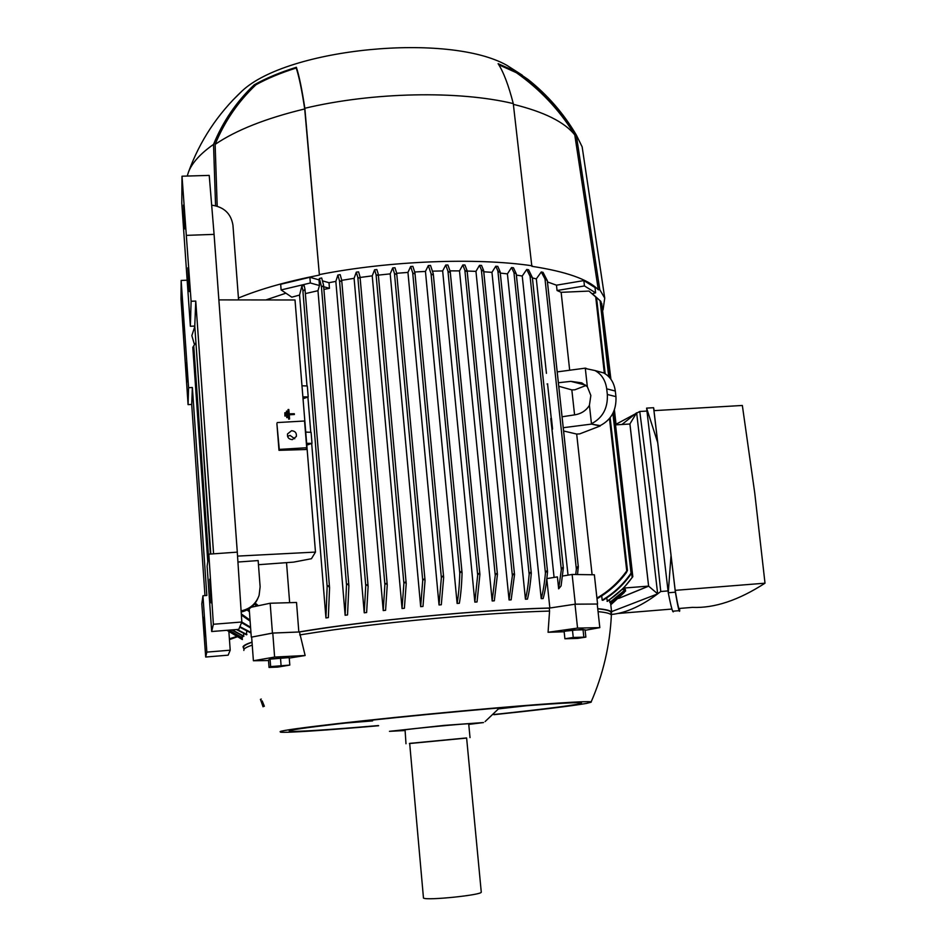 <?xml version="1.0" encoding="UTF-8"?>
<svg xmlns="http://www.w3.org/2000/svg" width="946" height="946" viewBox="0 0 946 946"><rect width="100%" height="100%" fill="white"/><g stroke="black" fill="none" stroke-linecap="round" stroke-linejoin="round"><path stroke-width="1.42" d="M372.594 720.911L344.368 723.158M378.376 725.558C328.96 729.815 291.013 732.287 289.547 731.092C283.221 729.792 369.685 719.634 460.773 711.345C530.328 704.947 581.246 701.554 581.471 702.973C583.315 704.202 545.192 709.086 494.072 714.478M404.817 730.548L389.468 731.329L444.443 725.369L483.536 722.555L468.755 724.411M526.579 705.728L498.826 708.838M405.988 743.757L405.065 729.874C408.424 728.917 469.654 723.111 468.708 723.832L468.708 723.856M409.417 743.556L466.626 738.057M481.266 892.102C482.436 894.975 426.918 900.734 423.477 898.085L409.677 743.379L466.615 737.939L481.254 891.972M378.637 725.736C327.186 730.206 286.059 732.996 280.489 732.157L280.111 731.636C281.707 729.567 371.092 719.244 462.57 710.907C540.958 703.706 595.732 700.194 591.002 702.251L586.295 703.446C571.136 706.059 540.32 709.807 493.859 714.703M243.855 650.446L243.914 649.464C244.553 648.199 247.32 646.757 252.239 645.113M268.522 660.545L253.398 660.757L251.648 637.096L272.791 633.075L299.468 631.975L305.132 655.519L289.263 658.085M299.693 634.932C344.45 627.636 397.663 621.427 459.33 616.295C493.812 613.528 523.895 611.79 549.567 611.069L549.259 608.112L574.991 604.21L597.576 604.033L575.322 604.151L549.851 608.018C482.59 609.508 363.394 620.872 298.841 631.987L272.436 633.075L251.648 637.107M564.171 631.762L548.065 632.283L549.567 611.069M598.061 611.648C606.185 612.405 610.572 613.552 611.258 615.066L611.353 615.432C609.874 645.491 603.122 674.368 591.096 702.038M299.468 631.975C344.202 624.608 397.391 618.377 459.047 613.268C493.516 610.513 523.587 608.798 549.259 608.112M252.014 642.098C246.67 643.859 243.678 645.409 243.016 646.757L243.713 648.601M611.128 613.919L611.636 612.263C610.927 610.667 606.303 609.461 597.742 608.656M597.754 608.81C605.866 609.614 610.265 610.785 610.95 612.346L611.021 613.032M243.654 647.703C242.992 646.213 245.783 644.403 252.026 642.275M610.749 603.938L625.684 590.883L610.749 603.761L610.572 602.212M609.768 602.448L625.46 589.571L609.981 602.602L609.508 600.048M615.539 424.872L629.906 424.009L648.601 586.106L623.603 588.081L607.462 601.384L606.646 597.931M602.176 600.166C613.741 593.319 623.367 584.297 631.053 573.122L630.615 574.636C623.189 585.125 613.942 593.686 602.909 600.296L602.176 600.166L601.703 595.85M592.101 574.754L576.682 434.06L563.603 430.986M250.986 632.992L239.693 627.163M246.681 631.006L246.48 634.79L236.417 629.539M243.701 633.489L243.63 636.41L231.711 629.918M242.271 635.783L242.33 637.888L228.625 630.166M249.425 611.778L247.131 609.957M248.136 609.413L249.318 610.371M241.289 613.871L250.04 620.115M250.111 621.132L241.36 615.042M241.809 622.03L250.56 627.21M250.619 627.955L241.549 622.669M239.906 626.654L250.95 632.46M237.127 629.48L246.941 634.577M232.208 629.87L243.902 636.22M210.39 554.06L195.739 339.851M195.574 343.138L192.807 347.312L207.777 561.593M228.932 630.131L242.413 637.71M256.792 606.067L254.439 604.104M264.821 299.941L266.015 299.953M255.219 603.099L258.364 605.736M286.532 562.645L289.653 602.673M227.182 630.273L242.318 639.011M242.33 639.129L227.064 630.284M226.886 630.296L242.365 639.567M266.015 299.894L285.917 293.189M306.989 385.956L299.563 295.069L291.794 297.174L281.128 289.937L280.678 284.285L309.874 277.284L318.979 279.862L319.452 285.526L317.974 290.694L305.357 293.615M319.452 285.526L310.347 282.984L281.128 289.937M310.347 282.984L309.874 277.284M302.874 396.882L308.207 396.918L307.308 385.968L301.975 385.791M308.207 396.918L303.027 398.751M310.773 432.31L307.947 397.616M306.646 443.307L312.003 443.378L311.092 432.322L305.735 432.097M312.003 443.378L306.788 445.093M563.26 427.71L591.51 424.092L600.202 425.984L579.697 433.883L576.682 434.06M591.51 424.092L600.166 425.629C611.293 419.87 616.556 410.197 615.952 396.634L615.314 391.041C614.12 382.562 610.217 376.508 603.607 372.878L595.507 370.82M558.388 382.74L570.828 381.368L581.766 382.87L587.348 386.76L590.848 395.452L589.417 405.326L591.463 423.737C602.661 417.919 607.947 408.164 607.344 394.482L606.705 388.841L615.314 391.041M589.417 405.326C586.106 410.659 581.14 413.851 574.506 414.892L562.066 416.772M570.828 381.368L585.503 385.093M585.988 385.483L574.849 389.799L571.833 389.906L558.767 386.252M586.473 368.467L585.278 368.148L587.348 386.76M585.278 368.148L557.206 371.896M547.462 281.92L556.473 285.184L583.848 280.584L595.01 287.56L595.602 292.834L584.451 285.94L557.052 290.517L556.473 285.184M569.681 370.229L561.144 292.326L557.052 290.517M585.314 368.491L594.963 370.536C601.597 374.19 605.511 380.292 606.705 388.841M596.5 297.671L588.991 291.084L596.335 297.482M596.914 598.061C608.574 591.392 618.518 582.346 626.737 570.899L627.458 570.438L626.335 572.661C618.14 583.635 608.361 592.326 596.985 598.735M543.028 272.342L547.296 280.607L544.991 278.904L541.266 271.975L543.028 272.342M575.724 574.518L576.351 569.066L577.474 566.808L578.29 566.772L577.521 574.541M574.577 414.88L571.833 389.906M322.515 280.867L328.983 282.7L335.842 281.4L337.876 275.038L340.182 274.647L341.683 280.028L340.808 281.317L339.531 280.997L337.876 275.038M328.983 282.7L329.456 288.317L323.91 289.429M345.136 615.267L346.508 584.805L347.714 583.93L348.897 585.799L347.525 614.947L345.136 615.267L317.974 290.694M325.944 617.951L327.15 586.485L328.309 585.751L329.563 587.75L328.345 617.608L325.944 617.951L311.731 444.041M258.459 564.703L293.603 562.125L311.435 558.719L315.479 552.086L237.552 556.106M272.436 633.075L270.166 603.241L296.524 602.472L298.841 631.987M549.851 608.018L546.8 578.952M554.084 577.427L522.239 276.019L526.721 269.48L528.578 269.752L532.373 277.604L530.056 276.208L526.721 269.48M516.386 275.085L522.239 276.019M541.218 598.641C543.099 591.829 544.506 583.292 545.44 573.004L546.599 570.982L547.521 571.774C546.587 582.582 545.121 591.522 543.134 598.582L541.218 598.641L507.411 273.879L511.526 267.576L513.453 267.777L516.256 273.784L513.962 272.685L511.526 267.576M500.292 273.087L507.411 273.879M525.444 599.196C527.064 592.799 528.306 584.498 529.157 574.317L530.339 572.389L531.285 573.311C530.422 583.895 529.145 592.492 527.442 599.114L525.444 599.196L491.955 272.342L495.763 266.216L497.762 266.358L500.162 271.833L499.334 272.152L497.88 270.946L495.763 266.216M483.773 271.774L491.955 272.342M509.078 599.965L512.377 575.712L513.56 573.879L514.529 574.589L511.147 599.859L509.078 599.965L475.956 271.36L479.492 265.353L481.549 265.436L483.631 270.45L482.803 270.875L481.36 269.764L479.492 265.353M467.158 271.041L475.956 271.36M492.18 600.947L495.243 575.357L496.437 573.548L497.442 574.423L494.32 600.805L492.18 600.947L459.508 270.899L462.807 264.963L464.912 264.986L467.123 270.722L466.295 271.301L464.864 270.213L462.807 264.963M450.048 270.852L459.508 270.899M474.845 602.105L477.683 575.168L478.865 573.418L479.906 574.447L477.032 601.952L474.845 602.105L442.657 270.923L445.732 265.034L447.884 264.998L450.213 271.455L449.374 272.176L447.955 271.135L445.732 265.034M432.523 271.159L442.657 270.923M457.119 603.442C458.526 595.2 459.425 585.148 459.791 573.3L460.974 571.526L462.062 573.122C461.683 584.971 460.785 595.022 459.354 603.264L457.119 603.442L425.452 271.431L428.325 265.554L430.525 265.459L433.292 273.843L432.464 274.766L431.045 273.713L428.325 265.554M414.738 271.975L425.452 271.431M439.039 604.967L441.356 577.722L442.562 576.173L443.65 577.462L441.309 604.766L439.039 604.967L407.951 272.413L410.635 266.512L412.87 266.37L414.927 272.696L414.088 273.642L412.704 272.791L410.635 266.512M396.705 273.288L407.951 272.413M420.674 606.658L422.732 580.466L423.938 579.082L425.05 580.442L422.98 606.433L420.674 606.658L390.201 273.879L392.708 267.931L394.967 267.73L396.693 273.205L395.842 274.222L394.482 273.524L392.708 267.931M378.365 275.12L390.201 273.879M402.05 608.526L403.883 583.398L405.089 582.168L406.212 583.587L404.391 608.278L402.05 608.526L372.239 275.854L374.581 269.811L376.851 269.551L378.282 274.186L377.419 275.251L376.082 274.695L374.581 269.811M360.095 277.462L372.239 275.854M383.225 610.572L384.892 584.522L386.11 583.422L387.245 584.947L385.59 610.312L383.225 610.572L354.1 278.337L356.287 272.164L358.581 271.845L360.036 276.823L359.173 278.006L357.86 277.556L356.287 272.164M341.707 280.347L354.1 278.337M364.234 612.819L365.747 585.68L366.965 584.711L368.124 586.366L366.622 612.523L364.234 612.819L335.842 281.4M329.456 288.317L323.674 286.709M301.833 286.106L304.163 285.586L305.002 289.275L303.087 291.096L301.833 286.106L299.563 295.069M584.451 285.94L583.848 280.584M588.991 291.084L561.144 292.326M600.852 301.407L592.338 293.733L595.602 292.834M321.699 277.994L323.544 285.089L322.669 286.567L321.404 286.342L319.381 278.455L321.699 277.994M318.979 279.862L319.381 278.455M270.166 603.241L251.305 607.226M251.293 637.107L249.2 608.763M597.576 604.033L594.36 574.778L572.129 574.459L562.574 576.031M532.421 277.982L536.311 278.869L541.266 271.975M568.049 575.133L550.773 418.487L551.435 418.392L552.582 429.082L551.92 429.165M551.27 418.416L547.58 384.064M546.433 373.339L536.311 278.869M547.072 383.981L547.746 383.91M575.322 604.151L572.129 574.459M546.835 578.609L557.395 576.883L558.66 588.826L561.073 585.964L563.355 567.907L532.373 277.604M558.66 588.826L561.321 569.776L562.468 567.588L563.355 567.907M625.33 589.393L622.302 589.63M625.684 590.883L624.088 591.002M610.986 604.589L624.313 592.468M648.601 586.106L618.802 598.31M623.603 588.081L632.815 576.717L613.954 411.013M610.915 379.251L602.023 306.185M328.309 585.751L327.292 585.905M547.285 280.607L578.278 566.772L577.521 566.772M607.013 601.242C617.04 594.939 625.412 587.017 632.153 577.474L632.815 576.717M601.656 303.347L601.041 302.625M618.672 598.428L648.637 586.165L657.671 593.863L611.565 611.648M621.971 424.482L636.634 412.799L629.918 423.926L648.637 586.165M636.634 412.799L657.671 593.863M611.187 614.51C626.559 612.984 643.079 605.31 660.757 591.498L651.12 500.079L639.768 411.486L616.035 424.257M646.946 411.061L639.768 411.486M679.145 610.678L673.611 611.128C673.055 614.108 671.27 607.994 668.266 592.764L646.603 408.116L653.58 407.702L675.361 592.196C677.998 607.438 679.465 613.576 679.736 610.631L679.488 608.444C679.169 611.27 677.75 605.239 675.184 590.351L765.007 583.185C738.613 600.272 714.419 608.337 692.401 607.379L679.453 608.444M671.021 555.692L668.266 592.764L675.361 592.196M654.194 410.635L653.58 407.702M765.007 583.185L754.731 492.925L742.35 405.467L653.97 410.647L675.184 590.351M657.659 442.456L646.603 408.116M660.757 591.498L668.053 590.919M671.944 609.058L617.218 613.54M236.488 636.552L229.393 638.798M229.452 639.614L237.068 636.871M205.696 657.032L206.855 652.113L202.952 595.755L201.817 603.855L205.696 657.032L228.152 655.164L230.209 650.186L228.885 631.751M182.294 311.175L183.441 330.331L182.401 311.163M185.865 362.815L187.012 381.959L185.96 362.815M203.437 617.348L204.608 636.492L203.473 617.348M206.855 652.113L230.209 650.186M180.993 299.042L188.077 404.64L188.573 387.706L181.147 280.442L180.993 299.042M181.147 280.442L187.154 280.193M188.573 387.706L192.369 387.505L206.843 595.46L202.952 595.755M204.975 595.602L191.707 404.439L188.077 404.64M191.707 404.439L192.369 387.505M237.931 562.03L258.152 560.564L260.126 586.78L259.098 595.377C255.999 603.82 250.004 608.988 241.1 610.891M315.479 552.086L295.01 299.977L218.869 299.894M286.437 411.143L286.768 417.612L287.726 417.423L286.934 417.446L286.437 411.143L287.229 411.12L287.726 417.423M288.045 409.523L288.636 419.137L289.594 418.96L288.802 418.972L288.045 409.523L288.837 409.512L289.18 413.84L294.301 413.721L294.372 414.514L289.24 414.632L289.594 418.96M289.263 414.786L294.372 414.514M284.829 412.752L284.912 416.074L285.869 415.885L285.077 415.909L284.829 412.752L285.609 412.74L285.869 415.885M276.894 423.572L278.987 450.331L306.031 449.516L306.717 447.742L279.283 449.409L276.894 423.572M241.171 612.015C249.082 610.194 254.663 605.629 257.915 598.298M211.679 205.152C223.966 206.914 231.061 213.607 232.953 225.219L238.569 299.917M214.08 234.371L209.22 175.4L182.01 176.204L191.104 301.266L195.751 301.065L213.583 553.824L237.292 552.133L214.08 234.371L186.492 235.365M213.583 553.824L208.83 554.167L213.382 624.265L211.679 631.526L238.794 629.35L241.821 622.007L237.292 552.133M183.477 205.081L184.848 228.908L183.678 205.069M187.864 267.801L189.247 291.569L188.053 267.789M209.657 579.189L211.135 602.886L209.728 579.177M210.792 554.025L194.77 326.063L190.371 326.264L191.104 301.266M190.371 326.264L181.786 203.189L182.01 176.204M194.77 326.063L195.751 301.065M208.83 554.167L207.127 566.24L211.679 631.526M213.382 624.265L241.821 622.007M277.178 422.578L304.553 421.005L306.717 447.742M278.987 450.331L279.283 449.409M292.314 439.63C288.755 439.275 287.158 437.383 287.525 433.918L291.593 430.702C295.187 431.069 296.772 432.984 296.358 436.473L292.314 439.63M287.549 436.343L290.044 435.42L294.762 438.743M217.202 206.181L215.132 144.383C224.569 121.419 238.167 101.553 255.94 84.773C267.269 78.494 280.702 72.913 296.228 68.017L296.358 67.272C299.137 75.68 301.963 89.35 304.837 108.27L319.393 275.073C286.922 281.47 259.925 289.133 238.427 298.037M194.462 344.651L191.849 335.617L194.805 326.559M304.837 108.27C372.961 92.022 458.514 90.449 513.276 103.587C508.534 85.152 503.473 71.849 498.104 63.678L517.427 72.239L527.998 79.417C547.521 94.931 563.615 113.437 576.268 134.9L599.788 289.701L604.742 298.132L603.028 309.969M599.788 289.701L598.298 289.772C588.317 279.389 566.169 271.573 531.841 266.311L513.276 103.587M319.535 274.565C389.657 260.765 476.24 257.466 532.196 265.802M513.359 104.344C544.198 111.912 564.679 122.117 574.79 134.947L598.298 289.772M498.79 64.766L516.374 72.7L526.39 79.44C545.535 94.624 561.38 112.621 573.903 133.433L574.79 134.947M215.132 144.383C236.11 130.11 265.968 118.297 304.707 108.944L319.393 275.073M296.228 68.017C299.019 76.401 301.845 90.036 304.707 108.944M187.237 176.051L188.467 172.137C192.026 162.854 200.386 153.619 213.524 144.419C222.96 121.443 236.524 101.577 254.226 84.809C265.992 78.211 280.04 72.369 296.358 67.272M576.268 134.9L582.145 146.831L582.736 150.769M232.598 100.382L242.117 90.946C288.033 47.879 449.173 32.365 507.068 65.44L522.216 75.148M527.383 80.233L529.051 82.314M526.39 79.44L527.998 79.417M254.226 84.809L255.94 84.773M215.57 205.731L213.524 144.419M264.336 706.331L262.113 700.856M260.434 699.378L263.071 706.804M264.147 705.704L262.208 700.974M272.791 633.075L274.612 657.068L305.132 655.519M253.398 660.757L274.612 657.068M270.272 659.137L287.336 657.73M289.807 665.085L289.228 657.671L280.501 657.967L270.071 659.161L268.487 660.036L269.042 667.438L270.639 666.599L289.807 665.085L277.769 667.096L269.042 667.438M280.501 657.967L281.068 665.428M270.071 659.161L270.639 666.599M548.065 632.283L577.557 628.097L599.823 627.624L585.113 630.308M574.991 604.21L577.557 628.097M597.233 604.092L599.823 627.624M566.098 631.065L583.032 629.244M585.858 637.119L585.054 629.764L572.46 630.048L564.123 631.372L564.904 638.763L573.252 637.462L585.858 637.119L577.521 638.408L564.904 638.763M582.984 629.232L583.777 636.646M572.46 630.048L573.252 637.462M208.498 556.508L193.741 345.68M607.344 394.482L615.952 396.634M329.551 587.643L305.002 289.346M631.053 573.122L612.89 413.367M608.716 376.626L600.071 300.603M348.885 585.669L323.544 285.172M346.508 584.805L321.404 286.342M561.321 569.776L530.056 276.208M563.296 567.671L532.361 277.734M327.15 586.485L302.886 290.777M497.395 574.187L467.111 270.875M495.243 575.357L464.864 270.213M512.377 575.712L481.36 269.764M514.482 574.352L483.619 270.591M531.226 572.744L500.15 271.975M529.157 574.317L497.88 270.946M545.44 573.004L513.962 272.685M547.462 571.207L516.232 273.926M406.189 583.422L378.282 274.293M403.883 583.398L376.082 274.695M387.221 584.794L360.036 276.93M384.892 584.522L357.86 277.556M422.732 580.466L394.482 273.524M425.014 580.241L396.693 273.335M576.351 569.066L544.991 278.904M441.356 577.722L412.704 272.791M443.615 577.249L414.927 272.838M368.1 586.224L341.683 280.122M365.747 585.68L339.531 280.997M459.791 573.3L431.045 273.713M462.003 572.531L433.292 274.009M477.683 575.168L447.955 271.135M479.859 574.21L450.201 271.608M632.153 577.474L631.621 572.827M626.737 570.899L609.484 418.57M604.352 373.28L595.72 297.009M366.93 720.663L371.92 720.273M499.358 708.069L504.112 707.537M485.109 721.562L499.464 707.927M470.02 737.608L468.708 723.832M611.636 612.263L610.513 602.247M594.963 370.536L603.607 372.878M616.106 424.837L614.403 409.855M329.563 587.75L305.002 289.275M497.442 574.423L467.123 270.722M514.529 574.589L483.631 270.45M531.285 572.98L500.162 271.833M547.521 571.431L516.256 273.784M406.212 583.587L378.282 274.186M387.245 584.947L360.036 276.823M425.05 580.442L396.693 273.205M578.337 566.973L547.308 280.501M443.65 577.462L414.927 272.696M368.124 586.366L341.683 280.028M462.05 572.779L433.292 273.843M348.897 585.799L323.544 285.089M479.906 574.447L450.213 271.455M610.241 378.353L601.703 303.347M631.727 572.413L613.493 412.101M609.555 377.549L600.899 301.443M627.458 570.438L610.146 417.73M605.168 373.765L596.536 297.612M573.903 133.433C558.885 109.393 539.705 89.149 516.374 72.7M188.467 172.137C199.819 140.895 217.71 113.839 242.117 90.946M517.427 72.239L507.068 65.44M582.145 146.831L604.742 298.132M261.297 699.059L260.398 699.39M611.258 615.066L610.95 612.346"/></g></svg>
